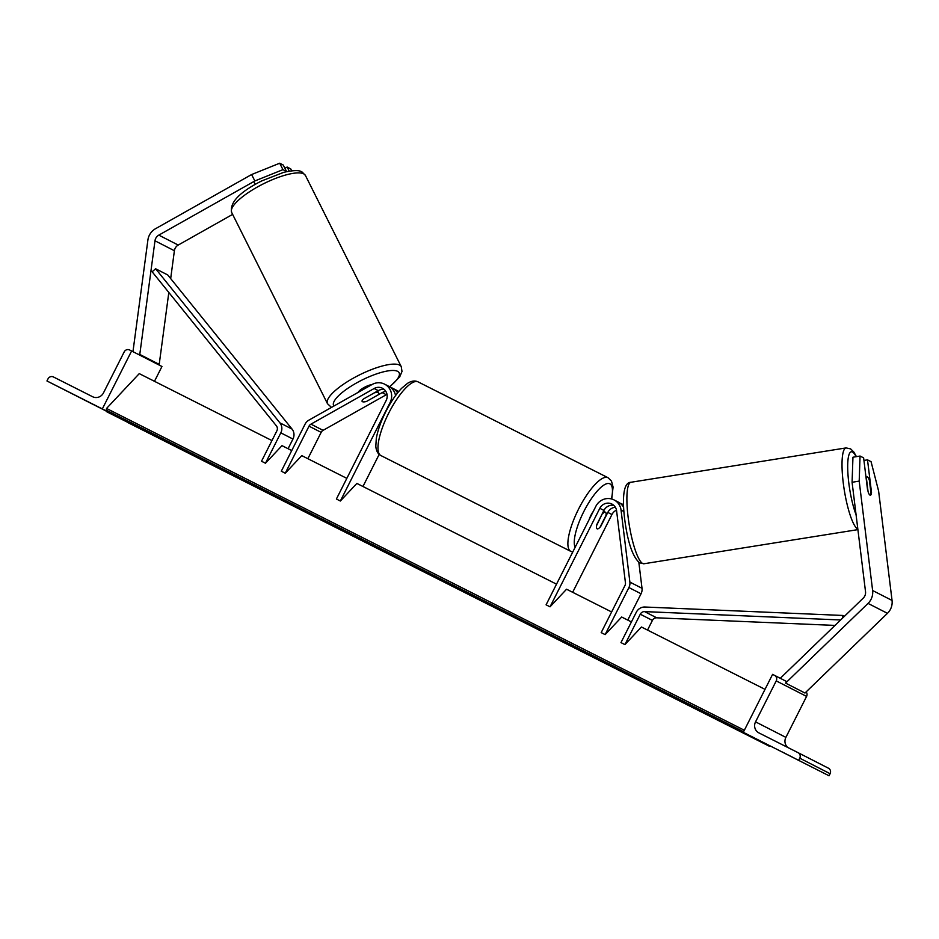 <?xml version="1.0" encoding="UTF-8"?>
<svg xmlns="http://www.w3.org/2000/svg" width="939" height="939" viewBox="0 0 939 939"><rect width="100%" height="100%" fill="white"/><g stroke="black" fill="none" stroke-linecap="round" stroke-linejoin="round"><path stroke-width="1.41" d="M616.594 510.828L625.444 582.826A4.636 4.437 117.1 0 1 624.951 585.56L601.183 632.616L605.139 634.611L628.907 587.556A9.273 8.862 117.1 0 0 629.881 582.086L621.043 510.1A13.909 13.299 117.1 0 0 614.047 499.924A13.909 13.299 117.1 0 0 595.842 506.321L546.087 604.822L550.043 606.817L599.81 508.316A9.273 8.862 117.1 0 1 616.594 510.828M613.86 505.393A9.273 8.862 -62.9 0 0 603.93 510.429L596.828 524.502A9.273 2.723 116.8 0 0 597.098 528.81A9.273 2.723 116.8 0 0 600.702 526.486L607.815 512.412A9.273 8.862 117.1 0 1 615.362 507.248M611.618 611.958L566.569 589.223L550.043 606.817M572.661 592.298L611.946 514.525A9.273 8.862 117.1 0 1 616.489 510.135M620.033 503.198A13.909 13.299 117.1 0 1 622.064 504.02A13.909 13.299 117.1 0 1 623.508 504.889M638.837 562.355L642.018 588.295A9.273 8.862 117.1 0 1 641.055 593.765L627.757 620.092M631.407 621.935L621.665 617.029L605.139 634.611M623.613 507.342A13.909 13.299 -62.9 0 0 618.179 502.036L614.047 499.924M781.448 751.611L794.112 757.996L781.471 751.587M828.433 768.196L798.091 752.679L828.421 768.184A4.179 3.991 117.1 0 1 828.433 768.196A4.179 3.991 117.1 0 1 830.099 773.701L829.055 775.778L743.312 732.303L772.586 674.366L774.558 675.364A4.179 3.991 117.1 0 1 776.236 680.892L755.543 721.856A8.345 7.982 -62.9 0 0 758.865 732.878L798.068 752.667A4.179 3.991 117.1 0 1 799.746 758.184L798.702 760.25M829.055 775.778L743.312 732.303M794.077 758.066L811.108 766.694L794.077 758.066M806.155 691.902A4.179 3.991 117.1 0 1 806.589 696.409L785.884 737.373A8.345 7.982 -62.9 0 0 787.833 747.503M593.26 511.438A9.273 2.723 116.8 0 0 590.936 515.288A9.273 2.723 116.8 0 0 589.211 519.455M602.322 513.621L596.594 525.57A9.273 2.723 116.8 0 0 597.098 528.81A9.273 2.723 116.8 0 0 599.986 527.307L605.96 515.488A9.273 2.723 116.8 0 0 605.455 512.248A9.273 2.723 116.8 0 0 602.556 513.75M870.3 495.229A9.273 1.901 -99.1 0 0 871.005 493.48L869.42 480.522A9.273 1.901 -99.1 0 0 867.624 477.024A9.273 1.901 -99.1 0 0 867.284 476.942A9.273 1.901 -99.1 0 0 866.474 478.714L868.07 491.672A9.273 1.901 -99.1 0 0 868.645 493.292A9.273 2.23 80.6 0 0 870.019 495.135A9.273 2.23 80.6 0 0 870.43 495.217A9.273 2.23 80.6 0 0 871.509 492.506L867.507 459.852L871.063 461.671L878.611 491.038L892.05 600.444A14.836 14.179 117.1 0 1 890.501 609.188A14.836 14.179 117.1 0 1 887.449 613.331L804.981 693.029L785.556 683.099L868.035 603.401A14.836 14.179 117.1 0 0 871.087 599.258A14.836 14.179 117.1 0 0 872.624 590.514L859.197 481.108L852.084 482.282L865.523 591.687A7.418 7.089 117.1 0 1 863.223 598.143L780.755 677.841L781.952 679.143M870.899 492.611L871.509 492.506M852.084 482.282L852.952 457.223L860.054 456.037L859.197 481.108M863.939 460.45L867.507 459.852M867.636 490.522L863.622 457.868L860.054 456.037M285.925 171.802L286.524 171.461L283.261 165.053L279.693 163.222L251.593 174.548L254.868 180.957L158.808 235.126A7.418 7.089 -62.9 0 0 154.982 240.795L139.782 354.437L138.033 354.261M232.626 214.385L178.222 245.056A7.418 7.089 -62.9 0 0 174.396 250.736L170.675 278.59M286.524 171.461L282.956 169.642L279.693 163.222M254.868 180.957L282.956 169.642M291.7 170.804L290.703 168.856L287.146 167.036L289.235 171.144M251.593 174.548L155.534 228.705A14.836 14.179 -62.9 0 0 149.407 235.149A14.836 14.179 -62.9 0 0 147.893 240.067L132.962 351.667M168.82 292.463L159.207 364.367L157.459 364.191M159.207 364.367L139.782 354.437M284.904 168.292L287.146 167.036M255.208 184.42L253.894 181.79M358.182 392.349A9.273 2.571 -26.6 0 1 363.804 387.666A9.273 2.571 -26.6 0 1 372.044 384.532M374.262 392.878A9.273 2.571 -26.6 0 1 378.335 392.678A9.273 2.571 -26.6 0 1 378.663 393.007A9.273 2.571 -26.6 0 1 377.865 395.037L366.492 401.446A9.273 2.571 -26.6 0 1 362.407 401.657A9.273 2.571 -26.6 0 1 362.09 401.352A9.273 2.242 -27 0 1 363.651 398.864L378.276 390.624A9.273 8.862 117.1 0 1 384.368 389.615M76.564 395.976L64.897 390.049L76.564 395.976M106.166 410.859L102.339 408.911L131.613 350.975L129.629 349.977A4.179 3.991 -62.9 0 0 124.194 351.902L103.49 392.878A8.345 7.982 117.1 0 1 92.609 396.728L53.441 376.962A4.179 3.991 -62.9 0 0 47.995 378.898L46.95 380.964L102.339 408.911M46.95 380.964L106.177 411.047M93.56 404.662L81.893 398.735L93.56 404.662M154.477 381.304L161.954 366.492L131.613 350.975M374.145 388.511L310.938 424.146A4.636 4.437 -62.9 0 0 309.025 426.165L285.256 473.221L281.301 471.225L305.069 424.17A9.273 8.862 -62.9 0 1 308.896 420.144L372.102 384.497A13.909 13.299 -62.9 0 1 384.567 384.145A13.909 13.299 -62.9 0 1 390.108 402.514L340.352 501.015L336.397 499.02L386.152 400.519A9.273 8.862 -62.9 0 0 374.145 388.511L378.276 390.624M386.997 394.357A9.273 8.862 -62.9 0 0 386.293 394.72L323.075 430.355A4.636 4.437 -62.9 0 0 321.161 432.374L307.863 458.702M385.882 391.457A9.273 8.862 -62.9 0 0 382.161 392.608L377.865 395.026M362.959 486.496L379.18 454.382M556.534 584.164L356.867 483.421L340.352 501.015M398.676 391.598A13.909 13.299 -62.9 0 0 396.704 390.354L392.584 388.241A13.909 13.299 -62.9 0 0 390.554 387.408M397.62 392.878A13.909 13.299 -62.9 0 0 392.584 388.241M346.831 478.362L301.771 455.626L285.256 473.221M384.567 384.145L388.699 386.258A13.909 13.299 117.1 0 1 395.554 395.577M765.015 689.355L641.443 627.006L624.928 644.6L640.281 614.212A4.636 4.437 -62.9 0 1 644.588 611.606L840.628 619.975M834.994 625.421L656.725 617.815A4.636 4.437 -62.9 0 0 652.417 620.409L647.534 630.081M844.419 616.313L842.764 615.456L644.929 607.017A9.273 8.862 -62.9 0 0 636.325 612.205L620.972 642.605L624.928 644.6M842.553 618.108L842.764 615.456M155.628 268.765L152.13 271.77L276.395 425.848A4.636 4.437 117.1 0 1 276.864 430.848L261.512 461.237L265.467 463.232L280.82 432.844A9.273 8.862 117.1 0 0 279.881 422.843L155.628 268.765L167.764 274.974L292.029 429.053A9.273 8.862 117.1 0 1 292.956 439.053L288.073 448.713M291.736 450.556L281.993 445.649L265.467 463.232M748.207 734.814A4.179 1.232 -63.2 0 1 747.432 735.026L106.459 411.622A4.179 1.232 -63.2 0 1 106.236 410.132L106.541 408.453L139.254 373.628L271.946 440.579M106.541 408.453L744.345 730.249M769.839 745.871A4.179 1.232 -63.2 0 1 769.053 746.082A4.179 1.232 -63.2 0 1 768.759 745.32M769.053 746.082L128.091 422.691A4.179 1.232 -63.2 0 1 127.868 422.433M747.432 735.026A4.179 1.232 -63.2 0 1 747.127 734.263M603.93 510.429L599.81 508.316M611.946 514.525L607.815 512.412M641.055 593.765L628.907 587.556M623.883 511.555L621.043 510.1M642.018 588.295L629.881 582.086M830.099 773.701L799.746 758.184M774.581 675.376L786.988 681.726L774.593 675.387M806.589 696.409L776.236 680.892M785.884 737.373L755.543 721.856M380.894 455.556C377.877 454.007 376.175 450.884 375.811 446.189L376.293 438.548C377.713 430.438 380.858 421.494 385.765 411.716C390.694 402.021 396 394.204 401.657 388.277L407.514 383.347C411.505 380.858 415.026 380.365 418.078 381.88A41.269 12.137 116.8 0 0 388.687 413.195A41.269 12.137 116.8 0 0 380.894 455.556L570.818 551.381A41.269 12.137 -63.2 0 1 578.6 509.008A41.269 12.137 -63.2 0 1 607.991 477.693L611.477 481.085L613.085 487.071L611.723 499.008M611.406 498.926A36.633 10.775 116.8 0 0 605.514 484.172A36.633 10.775 116.8 0 0 583.776 511.626A36.633 10.775 116.8 0 0 575.138 547.331M887.449 613.331L868.035 603.401M892.05 600.444L872.624 590.514M856.133 456.694A36.633 7.5 80.9 0 0 852.682 452.129A36.633 7.5 80.9 0 0 847.858 472.552A36.633 7.5 80.9 0 0 856.075 514.748M857.847 529.197A41.269 8.451 -99.1 0 1 857.565 529.033A41.269 8.451 -99.1 0 1 843.727 486.449A41.269 8.451 -99.1 0 1 846.098 447.915L630.985 482.259A41.269 8.451 80.9 0 0 628.602 520.781A41.269 8.451 80.9 0 0 642.44 563.365A41.269 8.451 80.9 0 0 643.99 563.752L639.459 562.778C633.156 557.167 628.496 544.503 625.48 524.795C623.895 514.642 623.238 505.722 623.531 498.022C624.036 487.564 626.513 482.317 630.985 482.259M178.222 245.056L158.808 235.126M174.396 250.736L154.982 240.795M305.457 175.511L302.393 172.283C300.011 170.065 293.801 170.076 283.754 172.33L261.723 180.91C239.468 192.131 229.456 202.66 231.675 212.484A41.269 11.409 -26.6 0 1 260.244 185.453A41.269 11.409 -26.6 0 1 304.001 174.02A41.269 11.409 -26.6 0 1 305.457 175.511L401.282 366.726A41.269 11.409 153.4 0 0 399.826 365.236A41.269 11.409 153.4 0 0 356.069 376.668A41.269 11.409 153.4 0 0 327.488 403.7L331.467 407.409M333.897 406.047A36.633 10.129 -26.6 0 1 358.182 382.044A36.633 10.129 -26.6 0 1 397.831 371.457A36.633 10.129 -26.6 0 1 389.509 386.715M323.075 430.355L310.938 424.146M386.293 394.72L382.161 392.608M390.706 402.819L390.108 402.514M321.161 432.374L309.025 426.165M652.417 620.409L640.281 614.212M656.725 617.815L644.588 611.606M292.956 439.053L280.82 432.844M292.029 429.053L279.881 422.843M106.236 410.132L743.606 731.716M622.064 504.02L623.508 504.759M418.078 381.88L607.991 477.693M603.507 511.262L605.455 512.248M570.818 551.381L572.743 552.05M856.438 456.647L853.844 452.046L850.64 448.901L846.098 447.915M857.906 529.619L643.99 563.752M867.284 476.942L865.993 477.141M231.675 212.484L327.488 403.7M377.642 390.976L378.663 393.007M389.755 386.856L399.697 376.962L401.998 371.445L401.282 366.726"/></g></svg>
